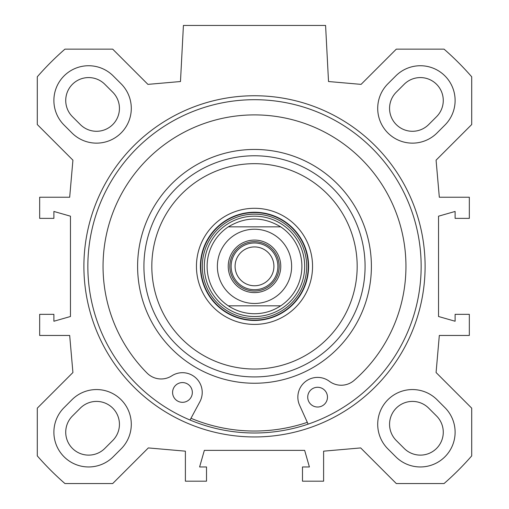 <?xml version="1.0" encoding="UTF-8"?>
<svg xmlns="http://www.w3.org/2000/svg" width="509" height="509" viewBox="0 0 509 509"><rect width="100%" height="100%" fill="white"/><g stroke="black" fill="none" stroke-linecap="round" stroke-linejoin="round"><path stroke-width="0.76" d="M71.96 132.957L64.064 125.055A34.752 34.752 0 0 1 64.064 75.911A34.752 34.752 0 0 1 113.208 75.911L121.11 83.807A34.752 34.752 0 0 1 121.11 132.957A34.752 34.752 0 0 1 71.96 132.957M387.89 448.887A34.752 34.752 0 0 1 387.89 399.737A34.752 34.752 0 0 1 437.04 399.737L444.936 407.639A34.752 34.752 0 0 1 444.936 456.783A34.752 34.752 0 0 1 395.792 456.783L387.89 448.887M121.11 448.887L113.208 456.783A34.752 34.752 0 0 1 64.064 456.783A34.752 34.752 0 0 1 64.064 407.639L71.96 399.737A34.752 34.752 0 0 1 121.11 399.737A34.752 34.752 0 0 1 121.11 448.887M387.89 83.807L395.792 75.911A34.752 34.752 0 0 1 444.936 75.911A34.752 34.752 0 0 1 444.936 125.055L437.04 132.957A34.752 34.752 0 0 1 387.89 132.957A34.752 34.752 0 0 1 387.89 83.807M471.703 408.154L436.079 372.524L439.318 335.456L469.336 335.456L469.336 314.327L455.116 314.327L455.116 321.243L438.529 316.503L438.529 216.191L455.116 211.451L455.116 218.367L469.336 218.367L469.336 197.237L439.318 197.237L436.079 160.17L471.703 124.54L471.703 76.789A288.285 288.285 0 0 0 444.058 49.144L396.307 49.144L361.078 84.373L328.521 81.529L325.582 25.45L183.418 25.45L180.479 81.529L147.922 84.373L112.693 49.144L64.942 49.144A288.285 288.285 0 0 0 37.297 76.789L37.297 124.54L72.921 160.17L69.682 197.237L39.664 197.237L39.664 218.367L53.884 218.367L53.884 211.451L70.471 216.191L70.471 316.503L53.884 321.243L53.884 314.327L39.664 314.327L39.664 335.456L69.682 335.456L72.921 372.524L37.297 408.154L37.297 455.905A288.285 288.285 0 0 0 64.942 483.55L112.693 483.55L148.323 447.926L185.391 451.165L185.391 481.183L206.52 481.183L206.52 466.963L199.604 466.963L204.344 450.376L304.656 450.376L309.396 466.963L302.48 466.963L302.48 481.183L323.609 481.183L323.609 451.165L360.677 447.926L396.307 483.55L444.058 483.55A288.285 288.285 0 0 0 471.703 455.905L471.703 408.154M254.5 436.951A170.604 170.604 0 0 0 402.244 181.045A170.604 170.604 0 0 0 106.756 181.045A170.604 170.604 0 0 0 254.5 436.951M80.339 408.116L72.437 416.012A22.905 22.905 0 0 0 72.437 448.41A22.905 22.905 0 0 0 104.835 448.41L112.731 440.508A22.905 22.905 0 0 0 112.731 408.116A22.905 22.905 0 0 0 80.339 408.116M404.165 448.41A22.905 22.905 0 0 0 436.563 448.41A22.905 22.905 0 0 0 436.563 416.012L428.661 408.116A22.905 22.905 0 0 0 396.269 408.116A22.905 22.905 0 0 0 396.269 440.508L404.165 448.41M428.661 124.578L436.563 116.682A22.905 22.905 0 0 0 436.563 84.29A22.905 22.905 0 0 0 404.165 84.29L396.269 92.186A22.905 22.905 0 0 0 396.269 124.578A22.905 22.905 0 0 0 428.661 124.578M72.437 116.682L80.339 124.578A22.905 22.905 0 0 0 112.731 124.578A22.905 22.905 0 0 0 112.731 92.186L104.835 84.29A22.905 22.905 0 0 0 72.437 84.29A22.905 22.905 0 0 0 72.437 116.682M254.5 433A166.653 166.653 0 0 1 110.173 183.024A166.653 166.653 0 0 1 398.827 183.024A166.653 166.653 0 0 1 254.5 433M190.977 418.283A164.681 164.681 0 0 0 307.315 422.33M254.5 155.773A110.574 110.574 0 0 0 158.738 321.637A110.574 110.574 0 0 0 350.262 321.637A110.574 110.574 0 0 0 254.5 155.773M254.5 163.669A102.678 102.678 0 0 1 343.422 317.686A102.678 102.678 0 0 1 165.578 317.686A102.678 102.678 0 0 1 254.5 163.669M254.5 212.247A54.1 54.1 0 0 1 301.353 293.4A54.1 54.1 0 0 1 207.647 293.4A54.1 54.1 0 0 1 254.5 212.247M254.5 208.296A58.051 58.051 0 0 0 204.224 295.373A58.051 58.051 0 0 0 304.776 295.373A58.051 58.051 0 0 0 254.5 208.296M280.694 305.839A47.388 47.388 0 0 0 280.694 226.855L228.306 226.855C245.771 216.414 263.229 216.414 280.694 226.855A47.388 47.388 0 0 1 280.694 305.839C272.735 311.031 264.006 313.665 254.5 313.735C244.994 313.665 236.265 311.031 228.306 305.839L280.694 305.839L228.306 305.839A47.388 47.388 0 0 1 228.306 226.855L280.694 226.855A47.388 47.388 0 0 1 280.694 305.839M254.5 216.172A50.175 50.175 0 0 0 211.044 291.434A50.175 50.175 0 0 0 297.956 291.434A50.175 50.175 0 0 0 254.5 216.172M308.13 424.137L299.61 405.285A19.743 19.743 0 0 1 329.399 381.317A19.743 19.743 0 0 0 354.2 380.35A151.447 151.447 0 0 0 366.346 164.235A151.447 151.447 0 0 0 150.021 156.708A151.447 151.447 0 0 0 147.12 373.148A19.743 19.743 0 0 0 171.794 375.833A19.743 19.743 0 0 1 199.846 401.817L190.035 420.027M327.465 397.491A9.875 9.875 0 0 1 312.367 405.52A9.875 9.875 0 0 1 312.965 388.431A9.875 9.875 0 0 1 327.465 397.491M192.332 392.789A9.875 9.875 0 0 1 177.234 400.818A9.875 9.875 0 0 1 177.826 383.729A9.875 9.875 0 0 1 192.332 392.789M254.5 289.716A23.369 23.369 0 0 0 274.739 254.665A23.369 23.369 0 0 0 234.261 254.665A23.369 23.369 0 0 0 254.5 289.716M254.5 241.667A24.68 24.68 0 0 1 275.878 278.69A24.68 24.68 0 0 1 233.122 278.69A24.68 24.68 0 0 1 254.5 241.667M254.5 285.765A19.418 19.418 0 0 1 235.082 266.347A19.418 19.418 0 0 1 254.5 246.929A19.418 19.418 0 0 1 273.918 266.347A19.418 19.418 0 0 1 254.5 285.765M254.5 240.083A26.264 26.264 0 0 0 231.754 279.479A26.264 26.264 0 0 0 277.246 279.479A26.264 26.264 0 0 0 254.5 240.083M254.5 149.455A116.892 116.892 0 0 0 153.266 324.793A116.892 116.892 0 0 0 355.734 324.793A116.892 116.892 0 0 0 254.5 149.455M254.5 214.149A52.204 52.204 0 0 0 209.294 292.446A52.204 52.204 0 0 0 299.706 292.446A52.204 52.204 0 0 0 254.5 214.149M254.5 212.597A53.75 53.75 0 0 0 207.946 293.222A53.75 53.75 0 0 0 301.054 293.222A53.75 53.75 0 0 0 254.5 212.597M228.306 305.839A47.388 47.388 0 0 1 228.306 226.855M254.5 303.472A37.119 37.119 0 0 1 222.35 247.788A37.119 37.119 0 0 1 286.65 247.788A37.119 37.119 0 0 1 254.5 303.472"/></g></svg>
